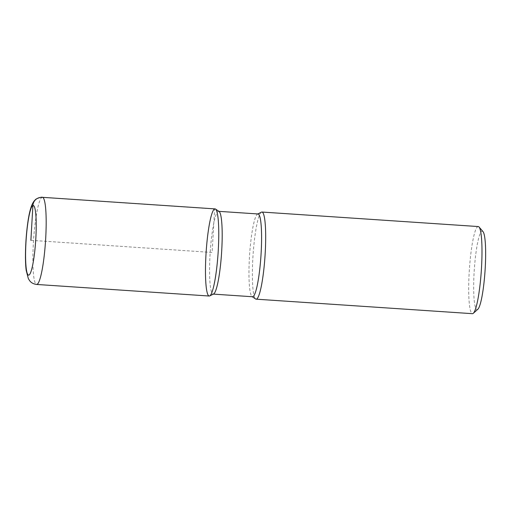 <?xml version="1.0" encoding="UTF-8"?>
<svg xmlns="http://www.w3.org/2000/svg" width="511" height="511" viewBox="0 0 511 511"><rect width="100%" height="100%" fill="white"/><g stroke="black" fill="none" stroke-linecap="round" stroke-linejoin="round"><path stroke-width="0.38" stroke-dasharray="2.56 1.92" d="M219.104 211.497A41.48 5.704 -86.2 0 0 218.663 211.33A41.48 5.704 -86.2 0 0 210.193 252.3A41.48 5.704 -86.2 0 0 213.1 294.1A41.48 5.704 -86.2 0 0 213.496 294.029M258.061 213.968A41.48 5.704 -86.2 0 0 257.582 214.071A41.48 5.704 -86.2 0 0 249.585 254.983A41.48 5.704 -86.2 0 0 252.051 296.578A41.48 5.704 -86.2 0 0 252.498 296.744M261.46 212.148A43.665 6.004 -86.2 0 0 253.041 255.213A43.665 6.004 -86.2 0 0 255.641 298.999M483.016 231.63A39.296 5.404 -86.2 0 0 474.368 268.633A39.296 5.404 -86.2 0 0 477.402 309.545A39.296 5.404 -86.2 0 0 477.804 309.283M478.27 226.552A43.665 6.004 -86.2 0 0 469.36 269.68A43.665 6.004 -86.2 0 0 472.42 313.677M215.054 208.897A43.665 6.004 -86.2 0 0 206.137 252.025A43.665 6.004 -86.2 0 0 209.203 296.022M30.89 240.304L212.122 252.46L214.633 208.973L42.03 197.393M42.451 197.323A43.665 6.004 -86.2 0 0 33.534 240.451A43.665 6.004 -86.2 0 0 36.6 284.448"/><path stroke-width="0.77" d="M213.496 294.029A41.48 5.704 -86.2 0 0 213.566 293.997A41.48 5.704 -86.2 0 0 221.563 253.124A41.48 5.704 -86.2 0 0 219.104 211.497L215.514 209.069A43.665 6.004 -86.2 0 0 206.157 251.77A43.665 6.004 -86.2 0 0 209.619 295.952A43.665 6.004 -86.2 0 0 209.689 295.92A43.665 6.004 -86.2 0 0 218.108 252.894A43.665 6.004 -86.2 0 0 215.521 209.076M213.1 294.1L252.498 296.744A41.48 5.704 -86.2 0 0 252.894 296.674A41.48 5.704 -86.2 0 0 261.051 254.357A41.48 5.704 -86.2 0 0 258.061 213.968L218.657 211.33M252.057 296.578L255.641 298.999A43.665 6.004 -86.2 0 0 256.107 299.171A43.665 6.004 -86.2 0 0 256.522 299.095A43.665 6.004 -86.2 0 0 265.113 254.561A43.665 6.004 -86.2 0 0 261.958 212.046A43.665 6.004 -86.2 0 0 261.46 212.148L257.589 214.071M477.804 309.283A39.296 5.404 -86.2 0 0 485.048 270.779A39.296 5.404 -86.2 0 0 483.016 231.63M256.107 299.171L472.42 313.677A43.665 6.004 -86.2 0 0 472.835 313.607A43.665 6.004 -86.2 0 0 473.282 313.313A43.665 6.004 -86.2 0 0 481.33 270.536A43.665 6.004 -86.2 0 0 479.069 227.031A43.665 6.004 -86.2 0 0 478.27 226.552L261.951 212.046M36.6 284.448A43.665 6.004 -86.2 0 0 37.016 284.378A43.665 6.004 -86.2 0 0 45.607 239.838A43.665 6.004 -86.2 0 0 42.451 197.323C41.832 196.639 35.559 198.76 35.297 199.871C34.09 200.797 32.876 202.682 31.656 205.537C30.047 209.804 28.731 215.712 27.709 223.256C25.365 240.132 24.828 260.54 26.202 270.383L28.354 278.674L29.817 280.922C30.13 281.28 31.835 283.797 36.6 284.448L209.203 296.022A43.665 6.004 -86.2 0 0 209.619 295.952A43.665 6.004 -86.2 0 0 218.203 251.412A43.665 6.004 -86.2 0 0 215.054 208.897M42.03 197.393A8.732 8.63 67.5 0 0 32.896 205.511L30.89 240.304M28.884 275.097A34.927 4.803 -86.2 0 0 36.172 221.135A34.927 4.803 -86.2 0 0 27.62 224.687A34.927 4.803 -86.2 0 0 28.884 275.097M213.566 293.997L209.689 295.92M477.798 309.283L473.282 313.313M483.01 231.624L479.069 227.025M215.048 208.897L42.445 197.323"/></g></svg>
